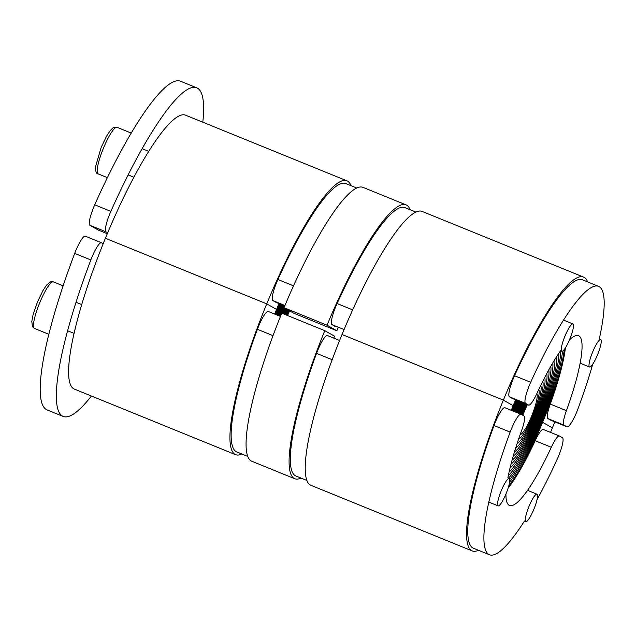 <?xml version="1.0" encoding="UTF-8"?>
<svg xmlns="http://www.w3.org/2000/svg" width="636" height="636" viewBox="0 0 636 636"><rect width="100%" height="100%" fill="white"/><g stroke="black" fill="none" stroke-linecap="round" stroke-linejoin="round"><path stroke-width="0.95" d="M85.367 236.21A17.736 3.355 112.1 0 0 85.288 236.171A17.736 3.355 112.1 0 0 75.668 250.934A17.736 3.355 112.1 0 0 74.698 253.382A177.364 33.541 112.1 0 0 46.977 409.854L63.107 416.413A177.364 33.541 -67.9 0 1 90.829 259.949A17.736 3.355 -67.9 0 1 91.799 257.5A17.736 3.355 -67.9 0 1 101.426 242.737A17.736 3.355 -67.9 0 1 101.498 242.769L103.191 243.723M91.425 396.021A177.364 33.541 -67.9 0 1 63.107 416.413M277.153 315.09A74.492 14.087 -67.9 0 1 278.91 310.758L279.697 311.203A69.761 13.189 112.1 0 0 277.988 315.424M282.352 304.93A69.761 13.189 112.1 0 0 279.697 311.203L278.91 310.758A74.492 14.087 -67.9 0 1 281.517 304.588M281.78 313.182A55.578 10.51 -67.9 0 1 282.05 312.53L282.837 312.976A50.848 9.612 112.1 0 0 282.615 313.516M285.095 314.526A36.657 6.932 -67.9 0 1 285.19 314.311L285.969 314.748A31.927 6.034 112.1 0 0 285.922 314.868L286.757 315.194A27.197 5.144 -67.9 0 1 288.824 310.432M288.029 309.978A31.927 6.034 112.1 0 0 285.969 314.748L285.19 314.311A36.657 6.932 -67.9 0 1 287.234 309.533M241.847 454.017A147.806 27.952 -67.9 0 1 235.574 454.661A147.806 27.952 -67.9 0 1 266.746 303.873L276.557 309.422A88.682 16.767 112.1 0 0 274.673 314.073M346.962 180.839L185.633 115.211A147.806 27.952 112.1 0 0 105.417 238.254L266.746 303.873A147.806 27.952 -67.9 0 1 346.962 180.839A147.806 27.952 -67.9 0 1 351 185.672M279.013 303.571A88.682 16.767 112.1 0 0 276.557 309.422L266.746 303.873L105.417 238.254A147.806 27.952 112.1 0 0 74.245 389.033L235.574 454.661M286.757 315.202A27.197 5.144 -67.9 0 1 286.757 315.194L285.93 314.86M283.441 313.858A46.118 8.721 -67.9 0 1 283.616 313.421L284.403 313.866A41.388 7.823 112.1 0 0 284.268 314.192M286.439 309.08A41.388 7.823 112.1 0 0 284.403 313.866L283.616 313.421A46.118 8.721 -67.9 0 1 285.651 308.635M278.814 315.758A65.031 12.299 -67.9 0 1 280.484 311.64L281.263 312.085A60.301 11.4 112.1 0 0 279.641 316.1M284.022 305.606A60.301 11.4 112.1 0 0 281.263 312.085L280.484 311.64A65.031 12.299 -67.9 0 1 283.187 305.264M275.499 314.415A83.952 15.876 -67.9 0 1 277.344 309.867L278.123 310.312A79.222 14.978 112.1 0 0 276.326 314.748M498.044 505.843A14.779 2.798 -67.9 0 1 501.152 490.96A14.779 2.798 -67.9 0 1 509.245 478.487A14.779 2.798 -67.9 0 1 509.301 478.518A14.779 2.798 -67.9 0 1 506.192 493.401A14.779 2.798 -67.9 0 1 498.107 505.866A14.779 2.798 -67.9 0 1 498.044 505.843M525.781 521.536A14.779 2.798 -67.9 0 1 528.898 506.654A14.779 2.798 -67.9 0 1 536.983 494.18A14.779 2.798 -67.9 0 1 537.046 494.212A14.779 2.798 -67.9 0 1 533.938 509.094A14.779 2.798 -67.9 0 1 525.845 521.568A14.779 2.798 -67.9 0 1 525.781 521.536M268.297 311.489A17.736 3.355 112.1 0 0 268.225 311.457A17.736 3.355 112.1 0 0 258.598 326.22A17.736 3.355 112.1 0 0 257.389 329.297A144.849 27.388 112.1 0 0 236.695 451.918L247.674 456.386M300.995 478.081A147.806 27.952 -67.9 0 1 294.73 478.717A147.806 27.952 -67.9 0 1 324.781 330.672L334.592 336.221A88.682 16.767 112.1 0 0 333.82 338.137M294.73 478.717L251.713 461.219A147.806 27.952 112.1 0 1 281.764 313.174L324.781 330.672M327.453 335.554A17.736 3.355 112.1 0 0 327.381 335.514A17.736 3.355 112.1 0 0 317.754 350.285A17.736 3.355 112.1 0 0 316.545 353.362A144.849 27.388 112.1 0 0 295.843 475.982L306.83 480.45M514.603 411.675A69.761 13.189 -67.9 0 1 516.313 407.445L515.526 407.008A74.492 14.087 112.1 0 0 513.769 411.333M508.522 478.193A74.492 14.087 112.1 0 0 540.242 420.992L539.463 420.547A69.761 13.189 -67.9 0 1 508.339 475.545M512.06 460.17A50.848 9.612 112.1 0 0 536.323 418.766L537.102 419.211A55.578 10.51 -67.9 0 1 510.994 464.169M517.092 412.685A55.578 10.51 -67.9 0 1 518.666 408.781L519.453 409.226A50.848 9.612 112.1 0 0 517.919 413.026M522.315 402.54A50.848 9.612 112.1 0 0 519.453 409.226L518.666 408.781A55.578 10.51 -67.9 0 1 521.472 402.198M521.226 414.402A31.927 6.034 -67.9 0 1 522.585 410.999L521.806 410.554A36.657 6.932 112.1 0 0 520.407 414.036M515.748 447.736A36.657 6.932 112.1 0 0 533.97 417.439L533.183 416.993A31.927 6.034 -67.9 0 1 517.124 443.467M583.578 277.089A147.806 27.952 -67.9 0 0 503.362 400.124L513.173 405.673L503.362 400.124L342.033 334.496A147.806 27.952 112.1 0 0 310.861 485.284L472.19 550.911A147.806 27.952 -67.9 0 1 503.362 400.124L342.033 334.496A147.806 27.952 112.1 0 1 422.248 211.462L583.578 277.089A147.806 27.952 -67.9 0 1 587.616 281.923M508.872 485.634A88.682 16.767 112.1 0 0 542.595 422.32L552.406 427.869A147.806 27.952 -67.9 0 1 550.522 432.401M478.463 550.267A147.806 27.952 -67.9 0 1 472.19 550.911M554.846 421.883A147.806 27.952 -67.9 0 1 552.406 427.869L542.595 422.32A88.682 16.767 112.1 0 0 564.267 349.482M515.629 399.821A88.682 16.767 112.1 0 0 513.173 405.673A88.682 16.767 112.1 0 0 511.288 410.323M531.617 416.103A22.467 4.245 -67.9 0 1 520.065 434.825A22.467 4.245 -67.9 0 0 531.617 416.103L532.396 416.548L531.617 416.103A22.467 4.245 -67.9 0 0 536.824 393.628A22.467 4.245 -67.9 0 1 531.617 416.103M526.568 404.273A27.197 5.144 112.1 0 0 523.372 411.444L524.159 411.89A22.467 4.245 -67.9 0 0 522.816 415.3A22.467 4.245 -67.9 0 1 524.159 411.89L523.372 411.444A27.197 5.144 112.1 0 0 522.021 414.855M518.563 439.166A27.197 5.144 112.1 0 0 532.396 416.548A27.197 5.144 112.1 0 0 538.779 389.471M519.58 413.702A41.388 7.823 -67.9 0 1 521.019 410.109L520.232 409.671A46.118 8.721 112.1 0 0 518.745 413.36M513.212 456.092A46.118 8.721 112.1 0 0 535.536 418.329L534.749 417.884A41.388 7.823 -67.9 0 1 514.445 451.95M516.257 412.351A60.301 11.4 -67.9 0 1 517.879 408.336L517.1 407.891A65.031 12.299 112.1 0 0 515.43 412.009M509.126 471.864A65.031 12.299 112.1 0 0 538.676 420.102L537.889 419.657A60.301 11.4 -67.9 0 1 510.016 468.064M509.762 479.425A79.222 14.978 112.1 0 0 541.029 421.43L541.816 421.875A83.952 15.876 -67.9 0 1 509.643 482.12M512.115 410.665A83.952 15.876 -67.9 0 1 513.96 406.118L514.739 406.563A79.222 14.978 112.1 0 0 512.942 410.999M517.299 400.497A79.222 14.978 112.1 0 0 514.739 406.563L513.96 406.118A83.952 15.876 -67.9 0 1 516.464 400.163M505.946 493.989A91.64 17.331 112.1 0 0 509.492 505.445A91.64 17.331 112.1 0 0 551.317 447.267A17.736 3.355 -67.9 0 1 559.41 436.01A17.736 3.355 -67.9 0 1 559.481 436.05L562.486 437.743A17.736 3.355 -67.9 0 1 558.67 455.805A17.736 3.355 -67.9 0 1 557.367 458.826A144.849 27.388 -67.9 0 1 537.03 499.658M524.469 521.003A144.849 27.388 -67.9 0 1 489.442 554.735A144.849 27.388 -67.9 0 1 510.144 432.106A17.736 3.355 -67.9 0 1 511.344 429.03A17.736 3.355 -67.9 0 1 520.971 414.267A17.736 3.355 -67.9 0 1 521.043 414.298L524.048 416A17.736 3.355 -67.9 0 1 521.623 430.477A91.64 17.331 112.1 0 0 507.87 477.93M504.912 407.74A17.736 3.355 112.1 0 0 504.841 407.7A17.736 3.355 112.1 0 0 495.213 422.471A17.736 3.355 112.1 0 0 494.005 425.548A144.849 27.388 112.1 0 0 473.311 548.168L489.442 554.735M543.351 429.483A17.736 3.355 112.1 0 0 543.279 429.451A17.736 3.355 112.1 0 0 535.178 440.708A91.64 17.331 -67.9 0 1 508.108 488.186M107.691 232.8L106.005 231.838A17.736 3.355 -67.9 0 1 109.813 213.783A17.736 3.355 -67.9 0 1 110.847 211.375A177.364 33.541 -67.9 0 1 196.77 87.832A177.364 33.541 -67.9 0 1 202.805 122.199M196.77 87.832L180.64 81.265A177.364 33.541 112.1 0 0 94.716 204.808A17.736 3.355 112.1 0 0 93.683 207.217A17.736 3.355 112.1 0 0 89.867 225.279L98.342 230.073A17.736 3.355 112.1 0 0 98.421 230.113A17.736 3.355 112.1 0 0 98.493 230.137M284.864 308.19A50.848 9.612 112.1 0 0 282.837 312.976L282.05 312.53A55.578 10.51 -67.9 0 1 284.077 307.745M289.626 310.885A22.467 4.245 112.1 0 0 287.583 315.543M280.683 304.247A79.222 14.978 112.1 0 0 278.123 310.312L277.344 309.867A83.952 15.876 -67.9 0 1 279.848 303.913M600.75 339.656A14.779 2.798 -67.9 0 1 597.641 354.538A14.779 2.798 -67.9 0 1 589.548 367.004A14.779 2.798 -67.9 0 1 589.493 366.98A14.779 2.798 -67.9 0 1 592.601 352.098A14.779 2.798 -67.9 0 1 600.686 339.624A14.779 2.798 -67.9 0 1 600.75 339.656M573.012 323.955A14.779 2.798 -67.9 0 1 569.896 338.837A14.779 2.798 -67.9 0 1 561.811 351.31A14.779 2.798 -67.9 0 1 561.747 351.279A14.779 2.798 -67.9 0 1 564.855 336.396A14.779 2.798 -67.9 0 1 572.949 323.931A14.779 2.798 -67.9 0 1 573.012 323.955M356.828 188.041L345.849 183.573A144.849 27.388 112.1 0 0 277.924 279.482A17.736 3.355 112.1 0 0 276.62 282.503A17.736 3.355 112.1 0 0 272.804 300.558L275.809 302.259A17.736 3.355 112.1 0 0 275.881 302.299A17.736 3.355 112.1 0 0 275.96 302.323M406.118 204.895L363.092 187.397A147.806 27.952 112.1 0 0 284.014 307.705L293.824 313.262L336.849 330.76L327.031 325.211A147.806 27.952 -67.9 0 1 406.118 204.895A147.806 27.952 -67.9 0 1 410.156 209.737M338.169 327.635A88.682 16.767 112.1 0 0 336.849 330.76M284.014 307.705L327.031 325.211M415.984 212.106L405.005 207.638A144.849 27.388 112.1 0 0 337.08 303.547A17.736 3.355 112.1 0 0 335.768 306.568A17.736 3.355 112.1 0 0 331.96 324.622L334.957 326.324A17.736 3.355 112.1 0 0 335.037 326.355A17.736 3.355 112.1 0 0 335.108 326.387M556.85 356.279A69.761 13.189 -67.9 0 1 539.463 420.547L540.242 420.992A74.492 14.087 112.1 0 0 558.837 353.258M518.133 400.839A74.492 14.087 112.1 0 0 515.526 407.008L516.313 407.445A69.761 13.189 -67.9 0 1 518.968 401.173M550.816 366.28A55.578 10.51 -67.9 0 1 537.102 419.211L536.323 418.766A50.848 9.612 112.1 0 0 548.788 369.89M540.751 385.376A31.927 6.034 -67.9 0 1 533.183 416.993L533.97 417.439A36.657 6.932 112.1 0 0 542.747 381.362M524.851 403.574A36.657 6.932 112.1 0 0 521.806 410.554L522.585 410.999A31.927 6.034 -67.9 0 1 525.702 403.916M524.159 411.89A22.467 4.245 -67.9 0 1 527.451 404.631A22.467 4.245 -67.9 0 0 524.159 411.89M544.75 377.442A41.388 7.823 -67.9 0 1 534.749 417.884L535.536 418.329A46.118 8.721 112.1 0 0 546.769 373.61M523.158 402.882A46.118 8.721 112.1 0 0 520.232 409.671L521.019 410.109A41.388 7.823 -67.9 0 1 524 403.224M552.835 362.806A60.301 11.4 -67.9 0 1 537.889 419.657L538.676 420.102A65.031 12.299 112.1 0 0 554.846 359.467M519.803 401.515A65.031 12.299 112.1 0 0 517.1 407.891L517.879 408.336A60.301 11.4 -67.9 0 1 520.638 401.857M562.502 351.215A83.952 15.876 -67.9 0 1 541.816 421.875L541.029 421.43A79.222 14.978 112.1 0 0 560.793 350.897M560.531 350.794A91.64 17.331 112.1 0 0 536.72 393.851A17.736 3.355 -67.9 0 1 528.627 405.108A17.736 3.355 -67.9 0 1 528.556 405.068L525.551 403.375A17.736 3.355 -67.9 0 1 529.367 385.313A17.736 3.355 -67.9 0 1 530.67 382.292A144.849 27.388 -67.9 0 1 598.595 286.383L582.465 279.824A144.849 27.388 112.1 0 0 514.54 375.733A17.736 3.355 112.1 0 0 513.236 378.754A17.736 3.355 112.1 0 0 509.42 396.808L512.425 398.51A17.736 3.355 112.1 0 0 512.497 398.541A17.736 3.355 112.1 0 0 512.576 398.573M592.808 364.046A144.849 27.388 -67.9 0 1 577.893 409.012A17.736 3.355 -67.9 0 1 576.693 412.088A17.736 3.355 -67.9 0 1 567.066 426.851A17.736 3.355 -67.9 0 1 566.994 426.82L563.989 425.118A17.736 3.355 -67.9 0 1 566.414 410.641A91.64 17.331 112.1 0 0 578.545 335.673A91.64 17.331 112.1 0 0 569.419 339.974M565.428 347.805A91.64 17.331 -67.9 0 1 550.275 404.083A17.736 3.355 112.1 0 0 547.85 418.56L550.856 420.253A17.736 3.355 112.1 0 0 550.935 420.293A17.736 3.355 112.1 0 0 551.007 420.317M598.595 286.383A144.849 27.388 -67.9 0 1 599.263 339.044M74.698 253.382L90.829 259.949M39.718 302.792A25.13 4.754 -67.9 0 1 53.352 281.875L50.721 281.772L46.611 285.047L42.97 290.533L37.476 301.941L33.024 314.979L31.8 321.442L32.46 326.658L34.416 328.422A25.13 4.754 -67.9 0 1 34.312 328.375A25.13 4.754 -67.9 0 1 39.718 302.792M273.003 335.649L257.389 329.297M316.545 353.362L332.151 359.706M551.317 447.267L535.178 440.708M510.144 432.106L494.005 425.548M94.716 204.808L110.847 211.375M98.342 230.073L107.301 233.722L98.421 230.113M89.867 225.279L106.005 231.838M98.119 173.867A25.13 4.754 -67.9 0 1 98.016 173.811A25.13 4.754 -67.9 0 1 103.422 148.228A25.13 4.754 -67.9 0 1 117.056 127.311L114.424 127.216L112.787 128.035L110.314 130.483L106.673 135.977L101.18 147.385L95.511 166.807C95.503 171.553 96.37 173.906 98.119 173.867L107.404 177.643M284.936 305.495L272.804 300.558M293.53 285.826L277.924 279.482M275.881 302.299L284.761 305.908L275.809 302.259M331.96 324.622L344.092 329.559M337.08 303.547L352.686 309.891M525.551 403.375L509.42 396.808M566.994 426.82L550.856 420.253M566.414 410.641L550.275 404.083M563.989 425.118L547.85 418.56M530.67 382.292L514.54 375.733M528.556 405.068L512.425 398.51M85.288 236.171L101.426 242.737M81.686 304.572L76.002 302.259M63.099 285.834L53.352 281.875M48.797 334.274L34.416 328.422M74.007 333.359L67.559 330.736M498.107 505.866L488.774 502.074M536.983 494.18L527.506 490.324M280.444 316.426L268.225 311.457M327.381 335.514L339.6 340.491M520.971 414.267L504.841 407.7M559.41 436.01L543.279 429.451M589.548 367.004L580.167 363.188M133.918 177.253L128.154 174.908M131.27 133.099L117.056 127.311M148.776 151.384L142.162 148.697M572.949 323.931L563.568 320.115M567.066 426.851L550.935 420.293M528.627 405.108L512.497 398.541"/></g></svg>

